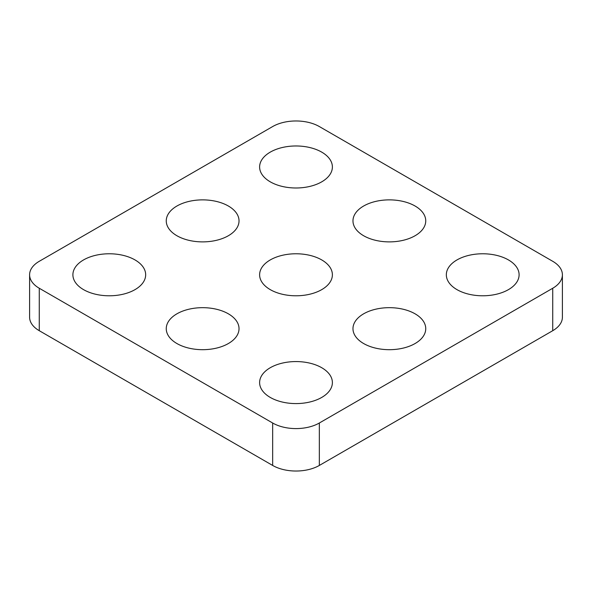 <?xml version="1.0" encoding="UTF-8"?>
<svg xmlns="http://www.w3.org/2000/svg" width="592" height="592" viewBox="0 0 592 592"><rect width="100%" height="100%" fill="white"/><g stroke="black" fill="none" stroke-linecap="round" stroke-linejoin="round"><path stroke-width="0.89" d="M39.264 288.252L272.66 423.006L272.66 465.445L39.264 330.699A33.004 19.055 0 0 1 29.6 317.223L29.6 274.777A33.004 19.055 0 0 0 39.264 288.252L39.264 330.699M272.66 465.445A33.004 19.055 0 0 0 319.34 465.445L552.736 330.699A33.004 19.055 0 0 0 562.4 317.223L562.4 274.777A33.004 19.055 0 0 0 552.736 261.301L319.34 126.555A33.004 19.055 0 0 0 272.66 126.555L39.264 261.301A33.004 19.055 0 0 0 29.6 274.777M272.66 423.006A33.004 19.055 0 0 0 319.34 423.006L552.736 288.252A33.004 19.055 0 0 0 562.4 274.777M135.013 259.925A36.386 21.009 0 0 0 95.364 255.374A36.386 21.009 0 0 0 72.897 274.777A36.386 21.009 0 0 0 83.553 289.636A36.386 21.009 0 0 0 123.21 294.187A36.386 21.009 0 0 0 145.669 274.777A36.386 21.009 0 0 0 135.013 259.925M228.371 206.023A36.386 21.009 0 0 0 188.722 201.472A36.386 21.009 0 0 0 166.256 220.883A36.386 21.009 0 0 0 176.912 235.734A36.386 21.009 0 0 0 216.568 240.285A36.386 21.009 0 0 0 239.027 220.883A36.386 21.009 0 0 0 228.371 206.023M321.73 152.129A36.386 21.009 0 0 0 282.073 147.571A36.386 21.009 0 0 0 259.614 166.981A36.386 21.009 0 0 0 270.27 181.833A36.386 21.009 0 0 0 309.927 186.391A36.386 21.009 0 0 0 332.386 166.981A36.386 21.009 0 0 0 321.73 152.129M228.371 313.827A36.386 21.009 0 0 0 188.722 309.268A36.386 21.009 0 0 0 166.256 328.678A36.386 21.009 0 0 0 176.912 343.53A36.386 21.009 0 0 0 216.568 348.089A36.386 21.009 0 0 0 239.027 328.678A36.386 21.009 0 0 0 228.371 313.827M321.73 259.925A36.386 21.009 0 0 0 282.073 255.374A36.386 21.009 0 0 0 259.614 274.777A36.386 21.009 0 0 0 270.27 289.636A36.386 21.009 0 0 0 309.927 294.187A36.386 21.009 0 0 0 332.386 274.777A36.386 21.009 0 0 0 321.73 259.925M415.088 206.023A36.386 21.009 0 0 0 375.432 201.472A36.386 21.009 0 0 0 352.973 220.883A36.386 21.009 0 0 0 363.629 235.734A36.386 21.009 0 0 0 403.278 240.285A36.386 21.009 0 0 0 425.744 220.883A36.386 21.009 0 0 0 415.088 206.023M321.73 367.721A36.386 21.009 0 0 0 282.073 363.17A36.386 21.009 0 0 0 259.614 382.58A36.386 21.009 0 0 0 270.27 397.432A36.386 21.009 0 0 0 309.927 401.983A36.386 21.009 0 0 0 332.386 382.58A36.386 21.009 0 0 0 321.73 367.721M415.088 313.827A36.386 21.009 0 0 0 375.432 309.268A36.386 21.009 0 0 0 352.973 328.678A36.386 21.009 0 0 0 363.629 343.53A36.386 21.009 0 0 0 403.278 348.089A36.386 21.009 0 0 0 425.744 328.678A36.386 21.009 0 0 0 415.088 313.827M508.447 259.925A36.386 21.009 0 0 0 468.79 255.374A36.386 21.009 0 0 0 446.331 274.777A36.386 21.009 0 0 0 456.987 289.636A36.386 21.009 0 0 0 496.636 294.187A36.386 21.009 0 0 0 519.103 274.777A36.386 21.009 0 0 0 508.447 259.925M319.34 423.006L319.34 465.445M552.736 288.252L552.736 330.699"/></g></svg>

